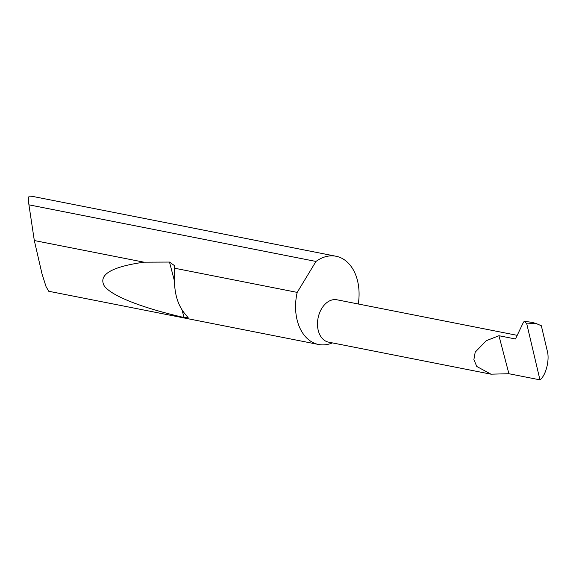 <?xml version="1.0" encoding="UTF-8"?>
<svg xmlns="http://www.w3.org/2000/svg" width="576" height="576" viewBox="0 0 576 576"><rect width="100%" height="100%" fill="white"/><g stroke="black" fill="none" stroke-linecap="round" stroke-linejoin="round"><path stroke-width="0.86" d="M498.938 335.722L486.252 340.711L475.207 352.138L473.89 359.575L476.762 366.466L490.982 374.177L508.918 373.73L498.938 335.722L515.477 338.983L523.57 321.977L524.837 321.379L531.59 322.286L524.678 321.422L526.774 323.885L539.95 379.85C545.94 375.595 549.929 359.532 547.2 350.64L541.332 325.742L535.874 323.395L531.59 322.286M490.982 374.177L328.55 342.137A21.586 14.94 -78.8 0 1 317.491 324.569A21.586 14.94 -78.8 0 1 327.744 301.954A21.586 14.94 -78.8 0 1 336.902 299.779L517.212 335.34M358.286 303.998A44.971 31.126 101.2 0 0 336.024 256.248L33.372 196.56A44.971 31.126 101.2 0 0 29.102 196.15C28.613 197.086 28.512 199.685 28.8 203.947L34.315 240.545L42.012 273.874L46.037 286.589L48.751 291.269L318.622 344.491A44.971 31.126 101.2 0 0 332.374 342.893M174.658 268.229L174.499 276.257C173.974 291.6 177.17 303.768 184.075 312.754L188.143 317.678L184.032 317.52C144.18 308.376 111.434 296.359 104.155 285.703C98.28 274.644 111.557 266.81 144 262.181L169.488 262.066L174.492 265.637L174.658 268.229L297.202 292.392A44.971 31.126 101.2 0 0 318.622 344.491M34.315 240.545L144 262.181M336.024 256.248A44.971 31.126 101.2 0 0 316.937 260.77A44.971 31.126 101.2 0 0 315.979 261.446L28.865 204.818M297.202 292.392L315.979 261.446M539.95 379.85L508.918 373.73M535.874 323.395L526.774 323.885M169.488 262.066L174.406 280.814M182.059 309.996L184.032 317.52"/></g></svg>
